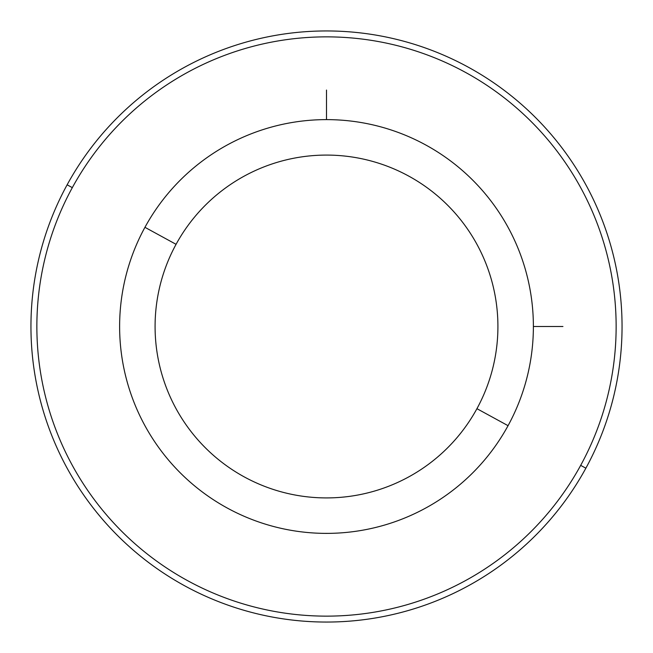 <?xml version="1.0" encoding="UTF-8"?>
<svg xmlns="http://www.w3.org/2000/svg" width="653" height="653" viewBox="0 0 653 653"><rect width="100%" height="100%" fill="white"/><g stroke="black" fill="none" stroke-linecap="round" stroke-linejoin="round"><path stroke-width="0.98" d="M508.058 425.683A206.887 206.887 0 0 0 425.683 144.942A206.887 206.887 0 0 0 144.942 227.317A206.887 206.887 0 0 0 227.317 508.058A206.887 206.887 0 0 0 508.058 425.683L476.935 408.68A171.421 171.421 0 0 0 408.68 176.065A171.421 171.421 0 0 0 176.065 244.32L144.942 227.317A206.887 206.887 0 0 1 425.683 144.942A206.887 206.887 0 0 1 508.058 425.683A206.887 206.887 0 0 1 227.317 508.058A206.887 206.887 0 0 1 144.942 227.317L176.065 244.32A171.421 171.421 0 0 0 244.32 476.935A171.421 171.421 0 0 0 476.935 408.68L508.058 425.683M476.935 408.68A171.421 171.421 0 0 1 244.32 476.935A171.421 171.421 0 0 1 176.065 244.32A171.421 171.421 0 0 1 408.68 176.065A171.421 171.421 0 0 1 476.935 408.68M72.32 187.64A289.638 289.638 0 0 1 465.36 72.32A289.638 289.638 0 0 1 580.68 465.36A289.638 289.638 0 0 1 187.64 580.68A289.638 289.638 0 0 1 72.32 187.64L67.128 184.807A295.548 295.548 0 0 1 468.193 67.128A295.548 295.548 0 0 1 585.872 468.193L580.68 465.36A289.638 289.638 0 0 0 465.36 72.32A289.638 289.638 0 0 0 72.32 187.64A289.638 289.638 0 0 0 187.64 580.68A289.638 289.638 0 0 0 580.68 465.36L585.872 468.193A295.548 295.548 0 0 1 184.807 585.872A295.548 295.548 0 0 1 67.128 184.807L72.32 187.64A289.638 289.638 0 0 0 187.64 580.68A289.638 289.638 0 0 0 580.68 465.36M585.872 468.193A295.548 295.548 0 0 0 468.193 67.128A295.548 295.548 0 0 0 67.128 184.807A295.548 295.548 0 0 0 184.807 585.872A295.548 295.548 0 0 0 585.872 468.193M533.387 326.5L562.943 326.5M326.5 119.613L326.5 90.057"/></g></svg>
